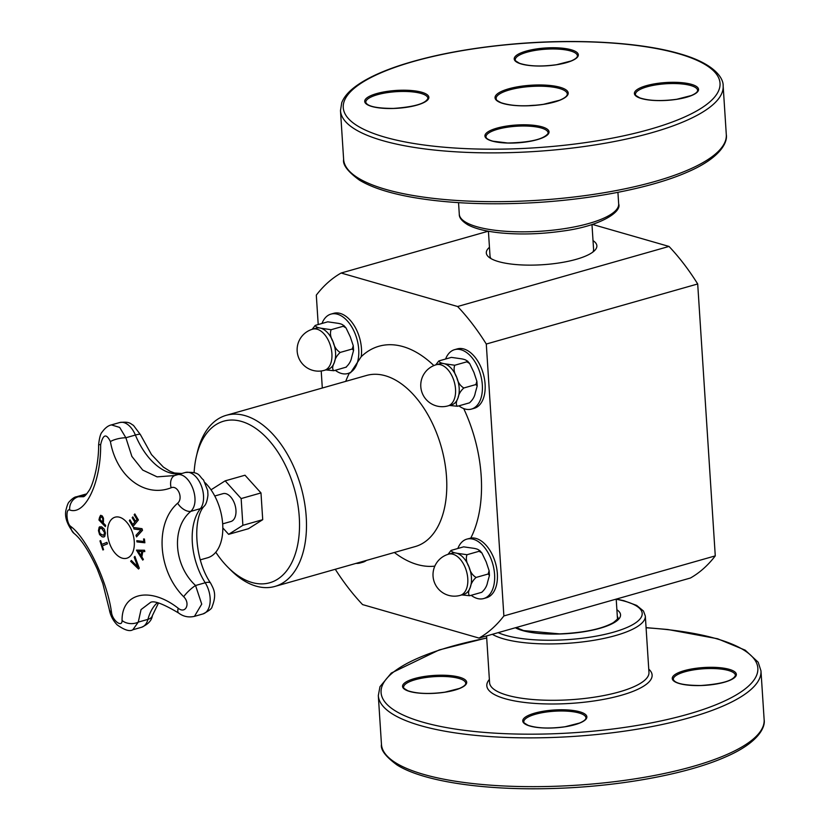 <?xml version="1.0" encoding="UTF-8"?>
<svg xmlns="http://www.w3.org/2000/svg" width="830" height="830" viewBox="0 0 830 830"><rect width="100%" height="100%" fill="white"/><g stroke="black" fill="none" stroke-linecap="round" stroke-linejoin="round"><path stroke-width="1.25" d="M205.207 482.801A42.994 25.294 74.1 0 1 222.793 526.282A42.994 25.294 74.1 0 1 207.552 557.791L200.321 559.845M214.763 495.998L222.948 493.674A14.484 8.518 74.1 0 1 226.009 493.715A14.484 8.518 74.1 0 1 235.658 507.742A14.484 8.518 74.1 0 1 230.854 521.531L222.679 523.855M211.028 489.814L225.169 480.85L241.146 498.571L242.879 525.317L228.634 534.344L222.824 527.911M591.977 224.546L593.585 249.342A51.885 14.432 176.3 0 1 593.284 251.189A51.885 14.432 176.3 0 1 592.859 252.071M491.09 258.649A51.885 14.432 176.3 0 1 490.022 256.045L488.424 231.238M527.963 105.752A35.68 9.919 176.3 0 1 536.605 105.192M241.146 498.571L260.983 492.937L245.006 475.217L225.169 480.85M260.983 492.937L262.716 519.684L242.879 525.317M262.716 519.684L248.461 528.71L228.634 534.344M324.364 370.336A21.393 12.585 -105.9 0 0 331.907 353.601A21.393 12.585 -105.9 0 0 329.448 342.832A21.393 12.585 -105.9 0 0 312.671 329.168A21.393 21.393 0 0 0 297.939 355.603A21.393 21.393 0 0 0 324.364 370.336L328.016 369.298A21.393 12.585 -105.9 0 0 334.417 362.305A21.393 12.585 -105.9 0 0 333.089 341.794A21.393 12.585 -105.9 0 0 320.837 328.203C316.873 327.487 315.151 326.501 315.69 325.256L327.757 321.822L338.059 323.316C342.033 324.032 343.745 325.018 343.205 326.263L346.027 327.943L350.312 336.897L353.258 345.726L352.262 348.994L353.57 350.416L351.64 357.408C351.038 361.029 349.108 364.318 345.861 367.285L346.38 367.057M346.328 367.099L333.795 370.72C332.135 369.143 332.342 366.341 334.417 362.305C335.019 358.685 336.949 355.396 340.196 352.428C336.617 350.302 334.251 346.764 333.089 341.794C330.464 337.25 329.811 333.214 331.139 329.697L320.837 328.203A21.393 12.585 -105.9 0 0 316.323 328.13L312.671 329.168M346.017 327.943L343.745 325.391L343.205 326.263L331.139 329.697M325.879 369.91L333.795 370.72M315.172 325.485L312.142 329.323M315.026 325.568L315.69 325.256M352.262 348.994L340.196 352.428M335.279 370.294A30.886 18.167 -105.9 0 0 341.296 373.427A30.886 18.167 -105.9 0 0 347.822 373.531A30.886 18.167 -105.9 0 0 356.869 338.858A30.886 18.167 -105.9 0 0 330.942 314.114A30.886 18.167 -105.9 0 0 321.978 323.472M330.942 314.114L333.712 313.325A30.886 18.167 74.1 0 1 353.943 325.204A30.886 18.167 74.1 0 1 361.226 356.672L350.571 372.753L347.822 373.531M356.06 563.373A30.886 18.167 -105.9 0 0 360.075 562.999A30.886 18.167 -105.9 0 0 363.696 561.205M366.466 560.416A30.886 18.167 74.1 0 1 362.845 562.221L360.075 562.999M318.212 324.54L316.303 295.148A196.43 115.567 74.1 0 1 341.13 273.018L457.61 306.509A196.43 115.567 74.1 0 1 486.287 344.035L503.872 615.943A196.43 115.567 74.1 0 1 479.045 638.083L362.575 604.593A196.43 115.567 74.1 0 1 335.289 569.276M322.31 388.015L321.21 370.979M454.57 349.669L457.34 348.88A30.886 18.167 74.1 0 1 483.257 373.625A30.886 18.167 74.1 0 1 474.221 408.298L471.45 409.086A30.886 18.167 -105.9 0 0 480.487 374.413A30.886 18.167 -105.9 0 0 454.57 349.669A30.886 18.167 -105.9 0 0 445.596 359.017M466.823 539.137L470.776 538.089A30.886 18.167 74.1 0 1 495.78 564.089A30.886 18.167 74.1 0 1 486.473 597.766L483.703 598.554A30.886 18.167 -105.9 0 0 492.74 563.881A30.886 18.167 -105.9 0 0 466.823 539.137A30.886 18.167 -105.9 0 0 457.849 548.485M194.106 472.685A84.006 49.427 74.1 0 1 196.388 456.355A84.006 49.427 74.1 0 1 255.723 428.384A84.006 49.427 74.1 0 1 299.495 527.766A84.006 49.427 74.1 0 1 251.947 582.484A84.006 49.427 74.1 0 1 227.887 567.222A84.006 49.427 74.1 0 1 215.79 552.22M196.388 456.355L197.27 452.589A88.945 52.332 74.1 0 1 226.268 415.311A88.945 52.332 74.1 0 1 300.917 486.567A88.945 52.332 74.1 0 1 274.886 586.437A88.945 52.332 74.1 0 1 256.097 586.136A88.945 52.332 74.1 0 1 230.626 569.971L227.887 567.222M489.461 247.319A55.392 15.407 -3.7 0 0 488.995 257.248A55.392 15.407 -3.7 0 0 498.498 261.595A55.392 15.407 -3.7 0 0 552.562 263.826A55.392 15.407 -3.7 0 0 594.757 250.411A55.392 15.407 -3.7 0 0 596.552 247.745A55.392 15.407 -3.7 0 0 593.014 240.617M592.392 224.411L669.011 246.437L457.61 306.509M488.258 231.207L341.13 273.018M669.011 246.437A196.43 115.567 74.1 0 1 697.698 283.964L715.273 555.882A196.43 115.567 74.1 0 1 690.446 578.012L479.045 638.083M697.698 283.964L486.287 344.035M715.273 555.882L503.872 615.943M471.16 595.317A30.886 18.167 -105.9 0 0 477.177 598.451A30.886 18.167 -105.9 0 0 483.703 598.554M460.245 595.359L463.897 594.322A21.393 12.585 -105.9 0 0 470.299 587.329A21.393 12.585 -105.9 0 0 468.971 566.817A21.393 12.585 -105.9 0 0 456.718 553.226A21.393 12.585 -105.9 0 0 452.194 553.154L448.553 554.191A21.393 21.393 0 0 0 433.82 580.627A21.393 21.393 0 0 0 460.245 595.359A21.393 12.585 -105.9 0 0 467.778 578.624A21.393 12.585 -105.9 0 0 465.329 567.855A21.393 12.585 -105.9 0 0 448.553 554.191M481.898 552.967L479.626 550.404L479.086 551.286C479.626 550.041 477.904 549.055 473.94 548.34L463.638 546.846L451.572 550.269C451.032 551.525 452.744 552.51 456.718 553.226L467.02 554.72L479.086 551.286L481.898 552.967L486.193 561.92L489.129 570.75L488.144 574.018L476.078 577.452C472.498 575.325 470.133 571.787 468.971 566.817C466.336 562.263 465.692 558.237 467.02 554.72M451.043 550.508L451.572 550.269M488.144 574.018L489.451 575.439L487.511 582.432C486.909 586.053 484.99 589.341 481.742 592.309L469.676 595.733C468.016 594.166 468.224 591.365 470.299 587.329C470.901 583.708 472.83 580.419 476.078 577.452M450.908 550.591L448.024 554.347M461.76 594.923L469.676 595.733M458.907 405.849A30.886 18.167 -105.9 0 0 464.925 408.983A30.886 18.167 -105.9 0 0 471.45 409.086M447.993 405.88L451.645 404.853A21.393 12.585 -105.9 0 0 458.046 397.85A21.393 12.585 -105.9 0 0 456.718 377.339A21.393 12.585 -105.9 0 0 444.465 363.758A21.393 12.585 -105.9 0 0 439.942 363.685L436.3 364.723A21.393 21.393 0 0 0 421.567 391.148A21.393 21.393 0 0 0 447.993 405.88A21.393 12.585 -105.9 0 0 455.525 389.156A21.393 12.585 -105.9 0 0 453.076 378.376A21.393 12.585 -105.9 0 0 436.3 364.723M469.645 363.488L467.373 360.936L466.834 361.818C467.373 360.573 465.651 359.587 461.688 358.861L451.385 357.377L439.319 360.801C438.78 362.046 440.491 363.032 444.465 363.758L454.767 365.242L466.834 361.818L469.645 363.488L473.94 372.452L476.877 381.281L475.891 384.549L463.825 387.983C460.245 385.857 457.88 382.308 456.718 377.339C454.083 372.795 453.439 368.759 454.767 365.242M438.79 361.029L439.319 360.801M475.891 384.549L477.198 385.971L475.258 392.964C474.656 396.584 472.737 399.873 469.49 402.841L457.423 406.264C455.763 404.698 455.971 401.896 458.046 397.85C458.648 394.24 460.577 390.94 463.825 387.983M438.655 361.123L435.771 364.878M449.507 405.455L457.423 406.264M142.791 560.032A395.049 297.607 -139.4 0 1 136.618 550.207M144.814 551.566A394.987 58.702 170.4 0 1 142.885 551.566L142.812 551.587A393.866 244.404 129 0 0 141.837 556.951A395.09 298.582 41.2 0 0 143.393 559.41A393.866 109.104 152 0 0 142.739 560.094A395.142 297.68 -139.4 0 1 136.473 550.114A395.142 61.088 -9.3 0 0 144.534 550.238A393.866 313.844 90.5 0 0 144.814 551.587A395.09 58.723 170.4 0 1 142.812 551.587M141.878 551.462A394.987 57.498 170.3 0 1 138.454 551.462L138.382 551.483A395.09 298.831 41.4 0 0 141.017 555.778A393.98 244.477 -51 0 1 141.806 551.483L141.878 551.462A393.887 244.414 -51 0 0 141.1 555.758L141.017 555.778M141.806 551.483A395.09 57.509 170.3 0 1 138.382 551.483M105.42 533.078L104.736 536.419L103.864 537L102.235 536.865L99.579 534.582L98.521 530.577L99.195 527.237L101.613 526.822L104.279 529.094L105.42 533.078M103.906 536.989L102.308 536.844L99.652 534.562M99.579 534.582L98.448 530.598L99.195 527.237M103.543 535.412L104.715 532.777L101.768 528.378L99.808 528.586M99.735 528.606L99.206 530.868L100.046 533.638L103.511 535.423L104.632 532.808L101.696 528.399L100.337 528.264M99.123 527.258L100.005 526.687M135.456 521.302A395.329 132.24 -30.8 0 1 136.981 519.476A393.711 289.836 -143.5 0 1 134.169 514.745A395.308 132.229 -30.8 0 1 134.834 513.946A393.576 289.743 36.5 0 0 138.413 519.954A395.319 132.24 149.2 0 0 132.914 526.614A394.52 290.438 -143.5 0 1 129.335 520.607A395.308 132.229 -30.8 0 1 129.978 519.829A394.426 290.365 36.5 0 0 132.779 524.56A395.329 132.24 -30.8 0 1 134.802 522.091A394.105 290.127 -143.5 0 1 132.178 517.681A395.308 132.24 -30.8 0 1 132.831 516.893A393.991 290.044 36.5 0 0 135.456 521.302L135.529 521.282A395.225 132.209 -30.8 0 1 137.064 519.456A393.607 289.763 -143.5 0 1 134.253 514.714A395.215 132.198 -30.8 0 1 134.865 513.988M132.779 524.56L132.862 524.539A395.225 132.209 -30.8 0 1 134.885 522.07A394.001 290.054 -143.5 0 1 132.261 517.661A395.215 132.198 -30.8 0 1 132.862 516.934M132.966 526.552A394.416 290.355 -143.5 0 1 129.418 520.586A395.215 132.198 -30.8 0 1 129.999 519.87M102.962 549.927A393.482 317.672 -111.3 0 1 100.056 540.87A395.205 17.897 -17.8 0 1 100.648 540.621A393.711 317.859 68.7 0 0 101.841 544.407L101.914 544.387A395.225 17.897 -17.8 0 1 106.956 542.353A394.52 318.513 68.7 0 0 107.433 543.847A395.329 17.907 162.2 0 0 102.318 545.912A393.711 317.859 68.7 0 0 103.553 549.688A395.298 17.907 162.2 0 0 102.879 549.958A393.576 317.755 -111.3 0 1 99.974 540.89L100.056 540.87M99.974 540.89A395.298 17.907 -17.8 0 1 100.648 540.621M101.841 544.407A395.329 17.907 -17.8 0 1 106.956 542.343M136.587 536.834A394.416 318.45 -111.2 0 1 136.079 535.277A395.08 116.968 -28.9 0 1 141.079 529.903A395.07 85.781 173.5 0 1 134.066 528.99A394.416 318.45 -111.2 0 1 133.609 527.496M133.993 529.021A394.52 318.533 -111.2 0 1 133.516 527.486A395.111 88.302 -6.3 0 0 142.003 528.679A393.576 317.776 68.8 0 0 142.521 530.297A395.122 119.925 150.7 0 0 136.525 536.896A394.52 318.533 -111.2 0 1 135.996 535.298A395.173 116.989 -28.9 0 1 141.007 529.924A395.163 85.801 173.5 0 1 133.993 529.021L134.066 528.99M98.946 519.985A393.576 231.819 -47.9 0 1 99.496 517.578L100.482 515.471L102.256 515.918L103.47 518.231L103.449 521.8A394.209 232.193 132.1 0 0 103.2 522.879A395.329 219.006 13.1 0 0 105.618 525.349A394.52 232.379 132.1 0 0 105.327 526.625A395.319 219.006 -166.9 0 1 98.946 519.985L99.019 519.964A393.482 231.767 -47.9 0 1 99.569 517.557L100.876 515.274M105.337 526.542A395.215 218.954 -166.9 0 1 99.019 519.964M100.835 516.955L102.038 517.256L100.918 516.934L102.038 517.256L102.847 518.792L101.966 517.277L100.835 516.955L100.202 518.418A393.711 231.892 132.1 0 0 99.953 519.476A395.329 219.006 13.1 0 0 102.474 522.132L102.557 522.112A394.011 232.068 -47.9 0 1 102.754 521.24L102.847 518.792M102.474 522.132A394.105 232.13 -47.9 0 1 102.681 521.261L102.775 518.812M144.876 542.779A395.329 82.585 173.1 0 1 136.95 541.897A394.52 308.179 -81.4 0 1 136.805 540.693A395.329 82.585 -6.9 0 0 143.87 541.482A393.711 307.546 -81.4 0 1 143.569 538.94A395.329 82.585 -6.9 0 0 144.42 539.023A393.596 307.463 98.6 0 0 144.876 542.779A395.225 82.564 173.1 0 1 137.023 541.865A394.416 308.106 -81.4 0 1 136.877 540.703M143.87 541.482L143.953 541.461A393.617 307.474 -81.4 0 1 143.652 538.94M134.201 557.179A394.52 115.329 -28.7 0 1 134.906 556.37A395.111 319.291 70.7 0 0 139.284 568.166A393.576 115.059 151.3 0 0 138.558 569.017A395.122 244.342 -160.9 0 1 130.663 561.298A394.52 115.329 -28.7 0 1 131.368 560.458A395.173 246.406 19.6 0 0 137.873 566.932A395.163 319.228 -110.1 0 1 134.201 557.179L134.273 557.148A394.416 115.297 -28.7 0 1 134.917 556.422M138.6 568.965A395.028 244.279 -160.9 0 1 130.735 561.277A394.416 115.297 -28.7 0 1 131.399 560.489M137.873 566.932L137.946 566.911A395.07 319.156 -110.1 0 1 134.273 557.148M178.222 608.245C150.116 586.281 121.719 592.599 122.062 620.456A11.859 8.269 1.6 0 0 138.268 622.116L141.038 609.593L149.95 602.839C152.824 599.945 162.4 603.348 178.668 613.048L178.668 613.048A11.859 4.472 -53.5 0 1 178.222 608.245C185.598 614.304 190.672 603.493 183.679 596.729C157.544 570.604 154.608 523.201 177.63 503.219C183.544 498.415 177.786 484.782 171.125 487.781C144.721 498.052 116.636 476.659 110.4 441.57A11.859 3.424 168.7 0 1 125.88 437.752L119.686 427.419L111.396 424.898C108.139 425.603 105.047 427.99 102.132 432.057C100.565 433.478 99.403 437.69 98.625 444.693L98.625 444.704M122.062 620.456C122.28 628.071 112.382 620.508 111.511 612.416C107.381 581.519 86.683 537.975 70.758 526.448C66.452 523.626 65.466 508.199 69.689 509.983C85.345 515.648 101.001 482.396 100.658 444.641L98.614 444.693C98.905 465.744 92.099 487.169 88.706 491.018C86.424 494.524 84.67 496.423 83.457 496.724L76.422 496.786L85.739 494.13A20.262 11.921 74.1 0 1 86.683 493.933M107.568 533.877A21.352 12.564 74.1 0 1 126.451 521.914A21.352 12.564 74.1 0 1 128.743 557.355A21.352 12.564 74.1 0 1 107.568 533.877M178.699 613.069A11.859 4.472 -53.5 0 1 178.668 613.048C183.306 616.576 188.566 617.676 194.448 616.358L201.721 604.115L195.548 585.503C173.563 565.157 171.239 527.59 190.755 511.384C202.167 500.832 188.493 469.002 175.296 475.351A11.859 7.709 70.9 0 0 174.943 475.455A11.859 7.709 70.9 0 0 171.125 487.781M177.63 503.219A11.859 6.931 -133.8 0 0 190.755 511.384L200.424 508.634A20.262 11.921 74.1 0 0 200.974 484.896A20.262 11.921 74.1 0 0 185.298 472.488L175.296 475.351M174.694 475.549L157.109 476.866L142.719 470.071L131.866 456.407L125.88 437.752L135.383 435.045A11.859 1.868 -22.5 0 1 140.384 434.598L151.517 454.622L163.396 467.124L170.067 471.305L174.549 473.007L181.801 473.484M210.696 583.241C213.331 588.761 217.263 593.668 212.075 606.73C212.034 608.463 209.004 610.859 202.997 613.92A20.262 11.921 74.1 0 0 205.218 582.764A52.995 31.177 -105.9 0 1 200.424 508.634A11.859 8.829 38.3 0 0 204.118 506.238C192.788 517.993 194.179 559.337 210.696 583.241A11.859 4.316 147.6 0 0 205.218 582.764L195.548 585.503A11.859 2.552 136.9 0 0 183.679 596.729M111.511 612.416A11.859 6.443 171.2 0 1 109.28 609.376A11.859 6.443 171.2 0 1 109.27 609.303M70.758 526.448A11.859 9.929 128.6 0 0 74.067 533.441C81.205 539.085 88.955 551.006 97.318 569.214L102.806 583.49L109.28 609.376C110.297 615.289 112.922 620.446 117.144 624.855C124.479 630.126 129.708 631.765 132.841 629.752L138.268 622.116L147.937 619.367A20.262 11.921 74.1 0 1 141.474 627.304C148.124 624.316 151.755 620.435 152.378 615.642A11.859 6.816 -165.2 0 1 147.937 619.367A52.995 31.177 -105.9 0 1 157.347 602.746M76.422 496.786C74.627 496.89 72.2 498.602 69.139 501.911C68.278 502.565 67.292 504.993 66.193 509.184C64.201 516.291 66.825 524.384 74.078 533.441A11.859 9.929 128.6 0 0 74.098 533.462M69.689 509.983A11.859 10.728 -75.1 0 1 78.788 496.651L86.154 494.556M381.468 744.406C380.389 749.708 385.608 756.587 397.134 765.042C423.362 781.57 484.845 790.606 552.541 788.5C618.049 786.726 686.099 774.4 725.244 757.085C759.45 742.435 765.478 726.541 764.139 719.662A191.73 53.328 176.3 0 1 552.137 786.373A191.73 53.328 176.3 0 1 381.468 744.406L378.314 695.613A191.73 53.328 -3.7 0 0 548.983 737.59A191.73 53.328 -3.7 0 0 760.975 670.868L758.184 662.226L745.205 650.17L717.587 638.758L667.828 629.503L646.072 627.636M646.082 627.771A188.773 52.498 176.3 0 1 751.368 683.246A188.773 52.498 176.3 0 1 549.118 733.907A188.773 52.498 176.3 0 1 383.875 700.541A188.773 52.498 176.3 0 1 486.702 638.083M489.378 679.459A82.824 23.033 -3.7 0 0 560.541 703.871A82.824 23.033 -3.7 0 0 648.759 669.146M438.084 675.247A32.121 8.933 -3.7 0 0 405.289 689.72A32.121 8.933 -3.7 0 0 460.494 688.101A32.121 8.933 -3.7 0 0 438.084 675.247M522.942 719.849A32.121 8.933 -3.7 0 0 567.751 726.333A32.121 8.933 -3.7 0 0 573.748 710.563A32.121 8.933 -3.7 0 0 522.942 719.849M700.842 685.549A32.121 8.933 -3.7 0 0 733.637 671.086A32.121 8.933 -3.7 0 0 678.432 672.705A32.121 8.933 -3.7 0 0 700.842 685.549M492.346 634.307A79.856 22.213 -3.7 0 0 557.023 643.821A79.856 22.213 -3.7 0 0 645.325 616.036L648.967 672.404A79.856 22.213 176.3 0 1 560.675 700.188A79.856 22.213 176.3 0 1 489.586 682.716L486.567 635.946M616.213 599.25A76.889 21.383 176.3 0 1 635.666 622.811A76.889 21.383 176.3 0 1 557.158 640.138A76.889 21.383 176.3 0 1 498.145 632.657M515.368 627.76A55.226 15.365 -3.7 0 0 559.493 634.006A55.226 15.365 -3.7 0 0 616.887 609.749M617.292 616.078A52.269 14.535 176.3 0 1 617.79 617.821C618.941 617.676 617.458 619.284 613.339 622.635C601.864 629.015 583.947 632.761 559.596 633.881L523.616 630.582L516.167 627.532M673.296 679.397A31.135 8.663 176.3 0 1 703.799 668.752A31.135 8.663 176.3 0 1 735.432 675.381C733.347 680.631 721.83 684.003 700.873 685.507C684.003 685.445 674.811 683.412 673.296 679.397M523.989 720.772A31.135 8.663 176.3 0 1 556.276 711.113A31.135 8.663 176.3 0 1 585.949 717.857C586.032 719.423 583.915 721.146 579.61 723.023L565.137 726.738C549.668 728.813 537.332 728.346 528.108 725.337C523.927 722.899 522.495 721.747 523.813 721.872A31.135 8.663 176.3 0 1 523.989 720.772M438.033 676.481A31.135 8.663 176.3 0 1 465.744 683.287C465.838 684.854 463.721 686.576 459.415 688.454L444.932 692.168C429.473 694.243 417.137 693.776 407.914 690.768C403.733 688.34 402.301 687.188 403.619 687.313A31.135 8.663 176.3 0 1 438.033 676.481M344.326 100.897A188.773 52.498 176.3 0 1 642.897 46.324A188.773 52.498 176.3 0 1 607.664 139.004A188.773 52.498 176.3 0 1 344.326 100.897M340.476 110.618A191.73 53.328 -3.7 0 0 535.257 151.465A191.73 53.328 -3.7 0 0 723.148 85.874C723.594 78.881 715.574 63.889 679.76 53.763C640.231 42.112 574.848 38.419 511.82 44.166C469.51 48.026 432.71 54.956 401.409 64.948C380.14 71.837 364.163 79.545 353.476 88.053C347.666 92.69 343.745 97.567 341.742 102.692L340.476 110.618L343.63 159.412A191.73 53.328 176.3 0 0 538.411 200.248A191.73 53.328 176.3 0 0 726.302 134.668C727.651 141.546 721.623 157.451 687.406 172.101C649.714 188.742 585.358 200.829 522.112 203.246C479.647 204.865 442.266 202.738 409.937 196.866C387.952 192.768 371.124 187.186 359.432 180.12C347.822 171.654 342.551 164.755 343.63 159.412M669.935 82.346A32.121 8.933 -3.7 0 0 637.139 96.82A32.121 8.933 -3.7 0 0 692.345 95.201A32.121 8.933 -3.7 0 0 669.935 82.346M548.858 132.997A32.121 8.933 -3.7 0 0 504.049 126.513A32.121 8.933 -3.7 0 0 498.052 142.283A32.121 8.933 -3.7 0 0 548.858 132.997M393.327 108.471A32.121 8.933 -3.7 0 0 426.122 93.998A32.121 8.933 -3.7 0 0 370.917 95.616A32.121 8.933 -3.7 0 0 393.327 108.471M495.251 96.477A36.665 10.199 -3.7 0 0 546.399 103.875A36.665 10.199 -3.7 0 0 553.247 85.874A36.665 10.199 -3.7 0 0 495.251 96.477M514.403 57.82A32.121 8.933 -3.7 0 0 559.213 64.304A32.121 8.933 -3.7 0 0 565.209 48.534A32.121 8.933 -3.7 0 0 514.403 57.82M617.925 192.342L618.672 203.941A79.856 22.213 176.3 0 1 540.413 231.248A79.856 22.213 176.3 0 1 459.291 214.244L458.544 202.645M515.44 58.743A31.135 8.663 176.3 0 1 547.738 49.084A31.135 8.663 176.3 0 1 577.4 55.828C577.483 57.395 575.377 59.117 571.071 60.984L556.588 64.709C541.129 66.784 528.783 66.317 519.57 63.308C515.389 60.87 513.957 59.719 515.264 59.843A31.135 8.663 176.3 0 1 515.44 58.743M669.883 83.581A31.135 8.663 176.3 0 1 697.605 90.387C697.688 91.954 695.571 93.676 691.265 95.554L676.782 99.268C661.323 101.343 648.987 100.876 639.764 97.867C635.583 95.44 634.151 94.278 635.469 94.413A31.135 8.663 176.3 0 1 669.883 83.581M365.781 102.318A31.135 8.663 176.3 0 1 396.294 91.674A31.135 8.663 176.3 0 1 427.917 98.303C425.832 103.543 414.315 106.925 393.358 108.429C376.498 108.367 367.306 106.333 365.781 102.318M485.986 136.888A31.135 8.663 176.3 0 1 516.488 126.233A31.135 8.663 176.3 0 1 548.111 132.862L547.997 133.589C543.401 139.336 529.986 142.47 507.763 143.009L492.927 141.183C488.414 139.886 486.1 138.444 485.986 136.888M496.288 97.39A35.68 9.919 176.3 0 1 533.296 86.33A35.68 9.919 176.3 0 1 567.295 94.049C567.347 96.01 564.784 98.075 559.596 100.243L543.422 104.331C525.753 106.707 511.643 106.178 501.081 102.723C493.622 98.832 497.263 99.693 496.091 98.656A35.68 9.919 176.3 0 1 496.288 97.39M463.7 408.568A113.658 66.867 74.1 0 1 470.776 538.089M434.827 566.133A113.658 66.867 74.1 0 1 394.364 552.49M345.737 381.364A113.658 66.867 74.1 0 1 349.368 373.095M361.226 356.672A113.658 66.867 74.1 0 1 433.872 365.574M226.268 415.311L366.559 375.451A88.945 52.332 74.1 0 1 441.218 446.706A88.945 52.332 74.1 0 1 415.187 546.576L274.886 586.437M111.407 424.898L119.676 422.543A20.262 11.921 74.1 0 1 135.383 435.045A61.742 36.323 -105.9 0 0 181.438 473.588M100.658 444.641C103.055 434.266 106.292 433.25 110.4 441.57M617.479 618.921L616.202 599.115M764.139 719.662L760.975 670.868M486.691 637.938L439.236 649.932L391.304 673.037L379.964 686.711L378.314 695.613M645.325 616.036L643.458 611.005L636.672 605.423L623.859 600.692L616.348 599.073M723.148 85.874L726.302 134.668M618.672 203.941C622.043 212.044 599.8 226.383 562.024 231.155C540.952 234.122 520.721 234.734 501.33 232.981C486.702 231.57 475.59 228.873 467.975 224.878C461.968 221.226 459.073 217.678 459.291 214.244M353.57 350.416L353.248 345.726M489.451 575.439L489.129 570.75M477.198 385.971L476.877 381.281M119.676 422.543C130.03 421.215 130.601 423.985 133.443 425.344L140.384 434.598M85.739 494.13L86.714 493.892M158.489 602.974L152.378 615.642M185.298 472.488C200.476 471.461 198.536 476.005 203.516 479.948L207.697 490.582L207.967 495.022C207.23 500.905 205.954 504.65 204.118 506.238M175.867 475.165L173.19 476.015M194.677 616.296L202.997 613.92M132.935 629.731L141.474 627.304"/></g></svg>

